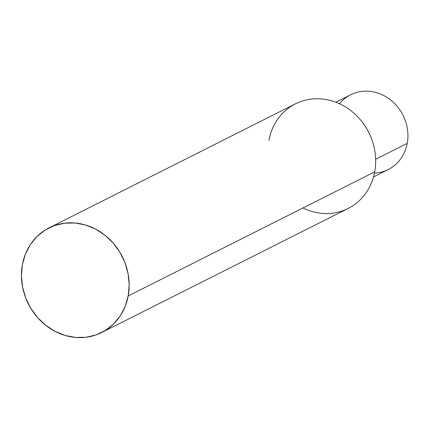 <?xml version="1.0" encoding="UTF-8"?>
<svg xmlns="http://www.w3.org/2000/svg" width="429" height="429" viewBox="0 0 429 429"><rect width="100%" height="100%" fill="white"/><g stroke="black" fill="none" stroke-linecap="round" stroke-linejoin="round"><path stroke-width="0.64" d="M373.493 176.946L388.272 169.509A41.833 37.57 -116.7 0 0 407.228 143.377A41.833 37.57 63.3 0 1 374.437 173.112M101.641 332.539L348.139 208.446A58.564 52.601 -116.7 0 0 374.683 171.863L128.185 295.951A58.564 52.601 63.3 0 1 101.641 332.539A58.564 52.601 63.3 0 1 43.774 323.697A58.564 52.601 63.3 0 1 22.431 264.5A58.564 52.601 63.3 0 1 48.976 227.917A58.564 52.601 63.3 0 1 106.842 236.754A58.564 52.601 63.3 0 1 128.185 295.951L374.683 171.863A58.564 52.601 -116.7 0 0 332.035 100.922A58.564 52.601 -116.7 0 0 268.924 140.412M339.516 103.748A41.833 37.57 63.3 0 1 385.671 96.584A41.833 37.57 63.3 0 1 407.228 143.377L375.638 159.282L407.228 143.377A41.833 37.57 -116.7 0 0 391.983 101.094A41.833 37.57 -116.7 0 0 350.649 94.782L335.875 102.22M302.938 207.974A58.564 52.601 -116.7 0 0 374.683 171.863A58.564 52.601 -116.7 0 0 353.34 112.666A58.564 52.601 -116.7 0 0 295.468 103.823L48.976 227.917M22.431 264.5L21.45 275.574L22.539 286.829L25.654 297.828L30.684 308.151L37.42 317.401L45.619 325.22L54.955 331.311L65.074 335.44L75.584 337.446L86.09 337.253L96.176 334.872L105.464 330.389L113.588 323.975L120.243 315.883L125.171 306.419L128.185 295.951L129.167 284.877L128.078 273.627L124.957 262.623L119.932 252.3L113.192 243.055L104.998 235.231L95.662 229.14L85.543 225.011L75.027 223.005L64.527 223.198L54.44 225.579L45.152 230.067L37.028 236.476L30.373 244.568L25.445 254.032L22.431 264.5"/></g></svg>

